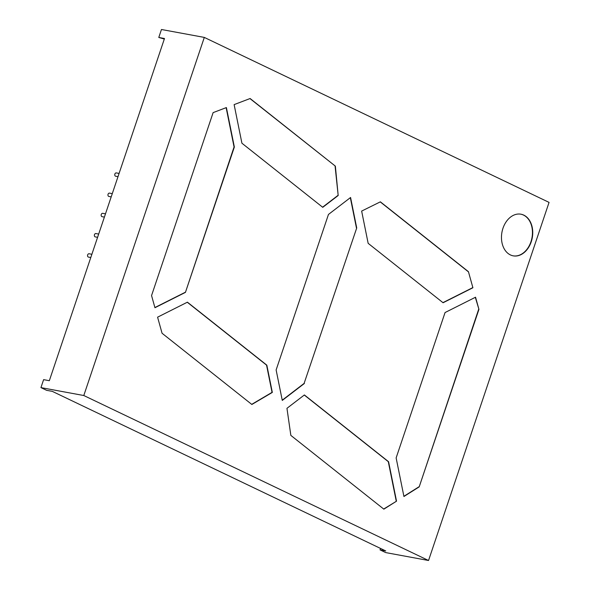 <?xml version="1.0" encoding="UTF-8"?>
<svg xmlns="http://www.w3.org/2000/svg" width="590" height="590" viewBox="0 0 590 590"><rect width="100%" height="100%" fill="white"/><g stroke="black" fill="none" stroke-linecap="round" stroke-linejoin="round"><path stroke-width="0.89" d="M119.091 173.423L116.311 172.914A1.696 1.232 100.5 0 0 114.873 174.035A1.696 1.232 100.5 0 0 115.692 176.248L118 176.668M112.292 193.638L109.504 193.122A1.696 1.232 100.5 0 0 108.066 194.25A1.696 1.232 100.5 0 0 108.892 196.455L111.2 196.883M105.485 213.853L102.704 213.337A1.696 1.232 100.5 0 0 101.266 214.465A1.696 1.232 100.5 0 0 102.092 216.67L104.393 217.098M98.685 234.068L95.904 233.552A1.696 1.232 100.5 0 0 94.466 234.68A1.696 1.232 100.5 0 0 95.285 236.885L97.593 237.313M91.878 254.283L89.097 253.766A1.696 1.232 100.5 0 0 87.659 254.887A1.696 1.232 100.5 0 0 88.485 257.1L90.786 257.52M531.236 241.789A21.181 15.414 -79.5 0 1 513.263 255.854A21.181 15.414 -79.5 0 1 502.975 228.264A21.181 15.414 -79.5 0 1 520.948 214.2A21.181 15.414 -79.5 0 1 531.236 241.789M520.808 214.177A21.181 15.414 -79.5 0 1 530.948 241.738A21.181 15.414 -79.5 0 1 513.116 255.824M428.539 560.5L385.69 552.587L380.041 549.88L385.749 550.935L52.304 391.369L46.595 390.315L40.939 387.608L83.795 395.521L204.31 37.413L549.061 202.392L428.539 560.5L83.795 395.521M40.939 387.608L43.616 379.65L49.331 380.705L164.492 38.512L158.784 37.458L164.308 39.058M304.388 383.471L282.278 400.418L276.127 369.952L328.46 214.443L350.571 197.495L356.721 227.961L304.101 383.419L356.721 227.961M468.423 271.666L472.907 287.75L443.083 302.751L368.153 243.331L361.648 211.08L380.373 201.832L468.423 271.666L472.907 287.75M396.532 501.168L383.854 509.163L290.848 435.398L286.954 408.317L304.388 394.953L388.574 461.719L396.532 501.168L383.692 509.037M157.582 317.177L162.066 333.262L251.864 404.482L272.329 392.424L266.835 365.166L187.414 302.176L157.582 317.177M226.39 107.564L213.123 112.624L151.556 295.568L154.941 307.722L185.437 292.382L234.355 147.021L226.39 107.564M250.116 98.523L335.363 166.137L338.181 195.511L322.76 207.326L241.915 143.215L234.127 104.614L250.116 98.523M475.547 297.213L478.94 309.367L419.195 486.875L403.929 496.507L396.133 457.914L445.059 312.545L475.547 297.213M380.041 549.88L380.528 548.435M204.31 37.413L161.461 29.5L158.784 37.458M185.437 292.382L234.068 146.962L226.14 107.66M185.149 292.33L154.897 307.545M249.968 98.582L335.363 166.137M335.076 166.085L338.181 195.511M337.893 195.46L322.59 207.193M251.701 404.356L272.049 392.365L266.547 365.114L187.273 302.242M396.251 501.117L388.286 461.66L304.278 395.035M475.311 297.331L478.94 309.367M478.652 309.308L419.195 486.875M418.915 486.824L403.885 496.301M472.627 287.699L442.928 302.633M380.24 201.898L468.136 271.614M350.335 197.672L356.434 227.91M304.101 383.419L282.234 400.182"/></g></svg>
